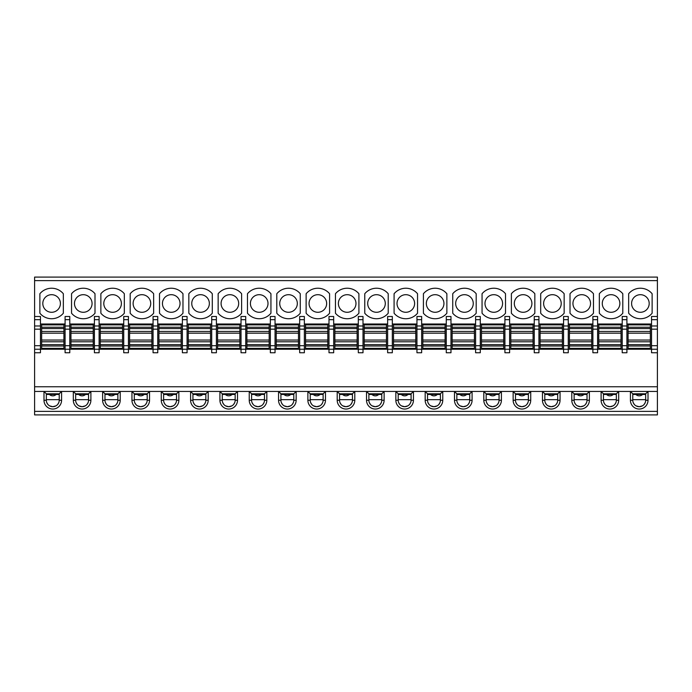 <?xml version="1.0" encoding="UTF-8"?>
<svg xmlns="http://www.w3.org/2000/svg" width="692" height="692" viewBox="0 0 692 692"><rect width="100%" height="100%" fill="white"/><g stroke="black" fill="none" stroke-linecap="round" stroke-linejoin="round"><path stroke-width="1.04" d="M440.415 399.656L427.518 399.656M427.518 394.457L440.415 394.457M395.85 400.244L398.194 400.244A6.453 6.453 0 0 0 404.647 406.697A6.453 6.453 0 0 0 411.091 400.244L411.091 393.791L413.444 391.447L395.85 391.447L395.85 400.244A8.797 8.797 0 0 0 404.647 409.041A8.797 8.797 0 0 0 413.444 400.244L413.444 391.447L425.173 391.447L425.173 400.244L427.518 400.244L427.518 393.791L440.415 393.791L442.759 391.447L425.173 391.447L427.518 393.791M630.421 400.244L632.773 400.244A6.453 6.453 0 0 0 639.218 406.697A6.453 6.453 0 0 0 645.671 400.244L645.671 393.791L632.773 393.791L630.421 391.447L630.421 400.244A8.797 8.797 0 0 0 639.218 409.041A8.797 8.797 0 0 0 648.015 400.244L648.015 391.447L442.759 391.447L442.759 400.244A8.797 8.797 0 0 1 433.962 409.041A8.797 8.797 0 0 1 425.173 400.244M411.091 393.791L398.194 393.791L395.85 391.447L384.121 391.447L381.776 393.791L368.871 393.791L366.526 391.447L366.526 400.244A8.797 8.797 0 0 0 375.323 409.041A8.797 8.797 0 0 0 384.121 400.244L384.121 391.447L354.797 391.447L352.453 393.791L339.547 393.791L337.203 391.447L337.203 400.244A8.797 8.797 0 0 0 346 409.041A8.797 8.797 0 0 0 354.797 400.244L354.797 391.447L325.474 391.447L323.129 393.791L310.224 393.791L307.879 391.447L307.879 400.244A8.797 8.797 0 0 0 316.677 409.041A8.797 8.797 0 0 0 325.474 400.244L325.474 391.447L296.15 391.447L293.806 393.791L280.909 393.791L278.556 391.447L278.556 400.244A8.797 8.797 0 0 0 287.353 409.041A8.797 8.797 0 0 0 296.15 400.244L296.15 391.447L266.827 391.447L264.482 393.791L251.585 393.791L249.241 391.447L249.241 400.244A8.797 8.797 0 0 0 258.038 409.041A8.797 8.797 0 0 0 266.827 400.244L266.827 391.447L237.512 391.447L235.159 393.791L222.262 393.791L219.918 391.447L219.918 400.244A8.797 8.797 0 0 0 228.715 409.041A8.797 8.797 0 0 0 237.512 400.244L237.512 391.447L208.188 391.447L205.844 393.791L192.938 393.791L190.594 391.447L190.594 400.244A8.797 8.797 0 0 0 199.391 409.041A8.797 8.797 0 0 0 208.188 400.244L208.188 391.447L178.865 391.447L176.521 393.791L163.615 393.791L161.271 391.447L161.271 400.244A8.797 8.797 0 0 0 170.068 409.041A8.797 8.797 0 0 0 178.865 400.244L178.865 391.447L149.541 391.447L147.197 393.791L134.291 393.791L131.947 391.447L131.947 400.244A8.797 8.797 0 0 0 140.744 409.041A8.797 8.797 0 0 0 149.541 400.244L149.541 391.447L120.218 391.447L117.874 393.791L104.976 393.791L102.624 391.447L102.624 400.244A8.797 8.797 0 0 0 111.421 409.041A8.797 8.797 0 0 0 120.218 400.244L120.218 391.447L90.894 391.447L88.55 393.791L75.653 393.791L73.309 391.447L73.309 400.244A8.797 8.797 0 0 0 82.106 409.041A8.797 8.797 0 0 0 90.894 400.244L90.894 391.447L61.579 391.447L59.227 393.791L46.329 393.791L43.985 391.447L43.985 400.244A8.797 8.797 0 0 0 52.782 409.041A8.797 8.797 0 0 0 61.579 400.244L61.579 391.447L34.6 391.447L34.6 414.906L657.4 414.906L657.4 391.447L648.015 391.447L645.671 393.791M454.488 391.447L454.488 400.244A8.797 8.797 0 0 0 463.285 409.041A8.797 8.797 0 0 0 472.082 400.244L472.082 391.447L469.738 393.791L456.841 393.791L454.488 391.447M483.812 391.447L483.812 400.244A8.797 8.797 0 0 0 492.609 409.041A8.797 8.797 0 0 0 501.406 400.244L501.406 391.447L499.062 393.791L486.156 393.791L483.812 391.447M513.135 391.447L513.135 400.244A8.797 8.797 0 0 0 521.932 409.041A8.797 8.797 0 0 0 530.729 400.244L530.729 391.447L528.385 393.791L515.479 393.791L513.135 391.447M542.459 391.447L542.459 400.244A8.797 8.797 0 0 0 551.256 409.041A8.797 8.797 0 0 0 560.053 400.244L560.053 391.447L557.709 393.791L544.803 393.791L542.459 391.447M571.782 391.447L571.782 400.244A8.797 8.797 0 0 0 580.579 409.041A8.797 8.797 0 0 0 589.376 400.244L589.376 391.447L587.024 393.791L574.126 393.791L571.782 391.447M601.106 391.447L601.106 400.244A8.797 8.797 0 0 0 609.894 409.041A8.797 8.797 0 0 0 618.691 400.244L618.691 391.447L616.347 393.791L603.45 393.791L601.106 391.447M34.6 391.447L34.6 345.706L40.465 345.706L40.465 349.226L34.6 349.226M40.465 345.706L40.465 319.678L34.6 319.678L34.6 277.094L657.4 277.094L657.4 316.486L651.535 316.486L651.535 345.706L657.4 345.706L657.4 391.447M657.4 386.759L34.6 386.759M651.535 345.706L651.535 349.226L622.212 349.226L622.212 352.747L626.909 352.747L626.909 349.226L597.585 349.226L597.585 316.486L592.888 316.486L592.888 352.747L597.585 352.747L597.585 349.226L568.262 349.226L568.262 316.486L563.573 316.486L563.573 352.747L568.262 352.747L568.262 349.226L538.938 349.226L538.938 316.486L534.25 316.486L534.25 352.747L538.938 352.747L538.938 349.226L509.615 349.226L509.615 316.486L504.926 316.486L504.926 352.747L509.615 352.747L509.615 349.226L480.291 349.226L480.291 316.486L475.603 316.486L475.603 352.747L480.291 352.747L480.291 349.226L450.976 349.226L450.976 316.486L446.279 316.486L446.279 352.747L450.976 352.747L450.976 349.226L421.653 349.226L421.653 316.486L416.956 316.486L416.956 352.747L421.653 352.747L421.653 349.226L392.329 349.226L392.329 316.486L387.641 316.486L387.641 352.747L392.329 352.747L392.329 349.226L363.006 349.226L363.006 316.486L358.318 316.486L358.318 352.747L363.006 352.747L363.006 349.226L333.682 349.226L333.682 316.486L328.994 316.486L328.994 352.747L333.682 352.747L333.682 349.226L304.359 349.226L304.359 316.486L299.671 316.486L299.671 352.747L304.359 352.747L304.359 349.226L275.044 349.226L275.044 316.486L270.347 316.486L270.347 352.747L275.044 352.747L275.044 349.226L245.721 349.226L245.721 316.486L241.024 316.486L241.024 352.747L245.721 352.747L245.721 349.226L216.397 349.226L216.397 316.486L211.709 316.486L211.709 352.747L216.397 352.747L216.397 349.226L187.074 349.226L187.074 316.486L182.385 316.486L182.385 352.747L187.074 352.747L187.074 349.226L157.75 349.226L157.75 316.486L153.062 316.486L153.062 352.747L157.75 352.747L157.75 349.226L128.427 349.226L128.427 316.486L123.738 316.486L123.738 352.747L128.427 352.747L128.427 349.226L99.112 349.226L99.112 316.486L94.415 316.486L94.415 352.747L99.112 352.747L99.112 349.226L69.788 349.226L69.788 316.486L65.091 316.486L65.091 349.226L40.465 349.226L40.465 352.747L34.6 352.747M626.909 349.226L626.909 345.706L622.212 345.706L622.212 349.226M626.909 345.706L626.909 316.486L622.212 316.486L622.212 345.706M651.535 324.012L626.909 324.012M597.585 324.012L622.212 324.012M568.262 324.012L592.888 324.012M538.938 324.012L563.573 324.012M509.615 324.012L534.25 324.012M480.291 324.012L504.926 324.012M450.976 324.012L475.603 324.012M421.653 324.012L446.279 324.012M392.329 324.012L416.956 324.012M363.006 324.012L387.641 324.012M333.682 324.012L358.318 324.012M304.359 324.012L328.994 324.012M275.044 324.012L299.671 324.012M245.721 324.012L270.347 324.012M216.397 324.012L241.024 324.012M187.074 324.012L211.709 324.012M157.75 324.012L182.385 324.012M128.427 324.012L153.062 324.012M99.112 324.012L123.738 324.012M69.788 324.012L94.415 324.012M65.091 324.012L40.465 324.012M599.341 313.225A15.25 15.25 0 0 0 622.8 313.225L622.8 293.737A15.25 15.25 0 0 0 599.341 293.737L599.341 313.225M570.018 313.225A15.25 15.25 0 0 0 593.476 313.225L593.476 293.737A15.25 15.25 0 0 0 570.018 293.737L570.018 313.225M540.694 313.225A15.25 15.25 0 0 0 564.153 313.225L564.153 293.737A15.25 15.25 0 0 0 540.694 293.737L540.694 313.225M511.379 313.225A15.25 15.25 0 0 0 534.838 313.225L534.838 293.737A15.25 15.25 0 0 0 511.379 293.737L511.379 313.225M482.056 313.225A15.25 15.25 0 0 0 505.515 313.225L505.515 293.737A15.25 15.25 0 0 0 482.056 293.737L482.056 313.225M452.732 313.225A15.25 15.25 0 0 0 476.191 313.225L476.191 293.737A15.25 15.25 0 0 0 452.732 293.737L452.732 313.225M423.409 313.225A15.25 15.25 0 0 0 446.868 313.225L446.868 293.737A15.25 15.25 0 0 0 423.409 293.737L423.409 313.225M394.085 313.225A15.25 15.25 0 0 0 417.544 313.225L417.544 293.737A15.25 15.25 0 0 0 394.085 293.737L394.085 313.225M364.762 313.225A15.25 15.25 0 0 0 388.221 313.225L388.221 293.737A15.25 15.25 0 0 0 364.762 293.737L364.762 313.225M335.447 313.225A15.25 15.25 0 0 0 358.906 313.225L358.906 293.737A15.25 15.25 0 0 0 335.447 293.737L335.447 313.225M306.123 313.225A15.25 15.25 0 0 0 329.582 313.225L329.582 293.737A15.25 15.25 0 0 0 306.123 293.737L306.123 313.225M276.8 313.225A15.25 15.25 0 0 0 300.259 313.225L300.259 293.737A15.25 15.25 0 0 0 276.8 293.737L276.8 313.225M247.477 313.225A15.25 15.25 0 0 0 270.935 313.225L270.935 293.737A15.25 15.25 0 0 0 247.477 293.737L247.477 313.225M218.153 313.225A15.25 15.25 0 0 0 241.612 313.225L241.612 293.737A15.25 15.25 0 0 0 218.153 293.737L218.153 313.225M188.838 313.225A15.25 15.25 0 0 0 212.288 313.225L212.288 293.737A15.25 15.25 0 0 0 188.838 293.737L188.838 313.225M159.515 313.225A15.25 15.25 0 0 0 182.973 313.225L182.973 293.737A15.25 15.25 0 0 0 159.515 293.737L159.515 313.225M130.191 313.225A15.25 15.25 0 0 0 153.65 313.225L153.65 293.737A15.25 15.25 0 0 0 130.191 293.737L130.191 313.225M100.868 313.225A15.25 15.25 0 0 0 124.326 313.225L124.326 293.737A15.25 15.25 0 0 0 100.868 293.737L100.868 313.225M71.544 313.225A15.25 15.25 0 0 0 95.003 313.225L95.003 293.737A15.25 15.25 0 0 0 71.544 293.737L71.544 313.225M39.877 293.737L39.877 313.225A15.25 15.25 0 0 0 63.335 313.225L63.335 293.737A15.25 15.25 0 0 0 39.877 293.737L39.877 301.721M652.123 293.737A15.25 15.25 0 0 0 628.665 293.737L628.665 313.225A15.25 15.25 0 0 0 652.123 313.225L652.123 293.737M640.394 294.688A8.797 8.797 0 0 0 631.597 303.485A8.797 8.797 0 0 0 640.394 312.282A8.797 8.797 0 0 0 649.191 303.485A8.797 8.797 0 0 0 640.394 294.688M611.071 312.282A8.797 8.797 0 0 0 619.868 303.485A8.797 8.797 0 0 0 611.071 294.688A8.797 8.797 0 0 0 602.274 303.485A8.797 8.797 0 0 0 611.071 312.282M581.747 312.282A8.797 8.797 0 0 0 590.544 303.485A8.797 8.797 0 0 0 581.747 294.688A8.797 8.797 0 0 0 572.95 303.485A8.797 8.797 0 0 0 581.747 312.282M552.424 312.282A8.797 8.797 0 0 0 561.221 303.485A8.797 8.797 0 0 0 552.424 294.688A8.797 8.797 0 0 0 543.627 303.485A8.797 8.797 0 0 0 552.424 312.282M523.109 312.282A8.797 8.797 0 0 0 531.906 303.485A8.797 8.797 0 0 0 523.109 294.688A8.797 8.797 0 0 0 514.312 303.485A8.797 8.797 0 0 0 523.109 312.282M493.785 312.282A8.797 8.797 0 0 0 502.582 303.485A8.797 8.797 0 0 0 493.785 294.688A8.797 8.797 0 0 0 484.988 303.485A8.797 8.797 0 0 0 493.785 312.282M464.462 312.282A8.797 8.797 0 0 0 473.259 303.485A8.797 8.797 0 0 0 464.462 294.688A8.797 8.797 0 0 0 455.665 303.485A8.797 8.797 0 0 0 464.462 312.282M435.138 312.282A8.797 8.797 0 0 0 443.935 303.485A8.797 8.797 0 0 0 435.138 294.688A8.797 8.797 0 0 0 426.341 303.485A8.797 8.797 0 0 0 435.138 312.282M405.815 312.282A8.797 8.797 0 0 0 414.612 303.485A8.797 8.797 0 0 0 405.815 294.688A8.797 8.797 0 0 0 397.018 303.485A8.797 8.797 0 0 0 405.815 312.282M376.491 312.282A8.797 8.797 0 0 0 385.288 303.485A8.797 8.797 0 0 0 376.491 294.688A8.797 8.797 0 0 0 367.694 303.485A8.797 8.797 0 0 0 376.491 312.282M347.176 312.282A8.797 8.797 0 0 0 355.973 303.485A8.797 8.797 0 0 0 347.176 294.688A8.797 8.797 0 0 0 338.379 303.485A8.797 8.797 0 0 0 347.176 312.282M317.853 312.282A8.797 8.797 0 0 0 326.65 303.485A8.797 8.797 0 0 0 317.853 294.688A8.797 8.797 0 0 0 309.056 303.485A8.797 8.797 0 0 0 317.853 312.282M288.529 312.282A8.797 8.797 0 0 0 297.326 303.485A8.797 8.797 0 0 0 288.529 294.688A8.797 8.797 0 0 0 279.732 303.485A8.797 8.797 0 0 0 288.529 312.282M259.206 312.282A8.797 8.797 0 0 0 268.003 303.485A8.797 8.797 0 0 0 259.206 294.688A8.797 8.797 0 0 0 250.409 303.485A8.797 8.797 0 0 0 259.206 312.282M229.882 312.282A8.797 8.797 0 0 0 238.679 303.485A8.797 8.797 0 0 0 229.882 294.688A8.797 8.797 0 0 0 221.085 303.485A8.797 8.797 0 0 0 229.882 312.282M200.559 312.282A8.797 8.797 0 0 0 209.356 303.485A8.797 8.797 0 0 0 200.559 294.688A8.797 8.797 0 0 0 191.762 303.485A8.797 8.797 0 0 0 200.559 312.282M171.244 312.282A8.797 8.797 0 0 0 180.041 303.485A8.797 8.797 0 0 0 171.244 294.688A8.797 8.797 0 0 0 162.447 303.485A8.797 8.797 0 0 0 171.244 312.282M141.921 312.282A8.797 8.797 0 0 0 150.718 303.485A8.797 8.797 0 0 0 141.921 294.688A8.797 8.797 0 0 0 133.124 303.485A8.797 8.797 0 0 0 141.921 312.282M112.597 312.282A8.797 8.797 0 0 0 121.394 303.485A8.797 8.797 0 0 0 112.597 294.688A8.797 8.797 0 0 0 103.8 303.485A8.797 8.797 0 0 0 112.597 312.282M83.274 312.282A8.797 8.797 0 0 0 92.071 303.485A8.797 8.797 0 0 0 83.274 294.688A8.797 8.797 0 0 0 74.476 303.485A8.797 8.797 0 0 0 83.274 312.282M51.606 294.688A8.797 8.797 0 0 0 42.809 303.485A8.797 8.797 0 0 0 51.606 312.282A8.797 8.797 0 0 0 60.403 303.485A8.797 8.797 0 0 0 51.606 294.688M657.4 345.706L657.4 316.486M657.4 349.226L651.535 349.226L651.535 352.747L657.4 352.747M628.077 346L650.359 346L650.359 348.344L628.077 348.344L628.077 341.796L650.359 341.796L650.359 324.885L628.077 324.885L628.077 341.796M628.077 324.885L650.359 324.885M650.359 346L650.359 341.796M650.359 348.344L628.077 348.344M34.6 319.678L34.6 345.706M40.465 319.678L40.465 316.486L34.6 316.486M63.924 324.885L41.641 324.885L41.641 348.344L63.924 348.344L63.924 324.885L41.641 324.885M65.091 349.226L65.091 352.747L69.788 352.747L69.788 349.226L65.091 349.226M70.956 346L93.247 346L93.247 348.344L70.956 348.344L70.956 341.796L93.247 341.796L93.247 324.885L70.956 324.885L70.956 341.796M100.279 346L122.562 346L122.562 348.344L100.279 348.344L100.279 341.796L122.562 341.796L122.562 324.885L100.279 324.885L100.279 341.796M129.603 346L151.885 346L151.885 348.344L129.603 348.344L129.603 341.796L151.885 341.796L151.885 324.885L129.603 324.885L129.603 341.796M158.926 346L181.209 346L181.209 348.344L158.926 348.344L158.926 341.796L181.209 341.796L181.209 324.885L158.926 324.885L158.926 341.796M188.25 346L210.532 346L210.532 348.344L188.25 348.344L188.25 341.796L210.532 341.796L210.532 324.885L188.25 324.885L188.25 341.796M217.573 346L239.856 346L239.856 348.344L217.573 348.344L217.573 341.796L239.856 341.796L239.856 324.885L217.573 324.885L217.573 341.796M246.888 346L269.179 346L269.179 348.344L246.888 348.344L246.888 341.796L269.179 341.796L269.179 324.885L246.888 324.885L246.888 341.796M276.212 346L298.494 346L298.494 348.344L276.212 348.344L276.212 341.796L298.494 341.796L298.494 324.885L276.212 324.885L276.212 341.796M305.535 346L327.818 346L327.818 348.344L305.535 348.344L305.535 341.796L327.818 341.796L327.818 324.885L305.535 324.885L305.535 341.796M334.859 346L357.141 346L357.141 348.344L334.859 348.344L334.859 341.796L357.141 341.796L357.141 324.885L334.859 324.885L334.859 341.796M364.182 346L386.465 346L386.465 348.344L364.182 348.344L364.182 341.796L386.465 341.796L386.465 324.885L364.182 324.885L364.182 341.796M393.506 346L415.788 346L415.788 348.344L393.506 348.344L393.506 341.796L415.788 341.796L415.788 324.885L393.506 324.885L393.506 341.796M422.821 346L445.112 346L445.112 348.344L422.821 348.344L422.821 341.796L445.112 341.796L445.112 324.885L422.821 324.885L422.821 341.796M452.144 346L474.427 346L474.427 348.344L452.144 348.344L452.144 341.796L474.427 341.796L474.427 324.885L452.144 324.885L452.144 341.796M481.468 346L503.75 346L503.75 348.344L481.468 348.344L481.468 341.796L503.75 341.796L503.75 324.885L481.468 324.885L481.468 341.796M510.791 346L533.074 346L533.074 348.344L510.791 348.344L510.791 341.796L533.074 341.796L533.074 324.885L510.791 324.885L510.791 341.796M540.115 346L562.397 346L562.397 348.344L540.115 348.344L540.115 341.796L562.397 341.796L562.397 324.885L540.115 324.885L540.115 341.796M569.438 346L591.721 346L591.721 348.344L569.438 348.344L569.438 341.796L591.721 341.796L591.721 324.885L569.438 324.885L569.438 341.796M598.753 346L621.044 346L621.044 348.344L598.753 348.344L598.753 341.796L621.044 341.796L621.044 324.885L598.753 324.885L598.753 341.796M598.753 324.885L621.044 324.885M621.044 346L621.044 341.796M621.044 348.344L598.753 348.344M597.585 349.226L592.888 349.226M591.721 346L591.721 341.796M591.721 348.344L569.438 348.344M540.115 324.885L562.397 324.885M562.397 346L562.397 341.796M562.397 348.344L540.115 348.344M510.791 324.885L533.074 324.885M533.074 346L533.074 341.796M533.074 348.344L510.791 348.344M481.468 324.885L503.75 324.885M503.75 346L503.75 341.796M503.75 348.344L481.468 348.344M452.144 324.885L474.427 324.885M474.427 346L474.427 341.796M474.427 348.344L452.144 348.344M422.821 324.885L445.112 324.885M445.112 346L445.112 341.796M445.112 348.344L422.821 348.344M393.506 324.885L415.788 324.885M415.788 346L415.788 341.796M415.788 348.344L393.506 348.344M364.182 324.885L386.465 324.885M386.465 346L386.465 341.796M386.465 348.344L364.182 348.344M334.859 324.885L357.141 324.885M357.141 346L357.141 341.796M357.141 348.344L334.859 348.344M305.535 324.885L327.818 324.885M327.818 346L327.818 341.796M327.818 348.344L305.535 348.344M276.212 324.885L298.494 324.885M298.494 346L298.494 341.796M298.494 348.344L276.212 348.344M246.888 324.885L269.179 324.885M269.179 346L269.179 341.796M269.179 348.344L246.888 348.344M217.573 324.885L239.856 324.885M239.856 346L239.856 341.796M239.856 348.344L217.573 348.344M188.25 324.885L210.532 324.885M210.532 346L210.532 341.796M210.532 348.344L188.25 348.344M158.926 324.885L181.209 324.885M181.209 346L181.209 341.796M181.209 348.344L158.926 348.344M129.603 324.885L151.885 324.885M151.885 346L151.885 341.796M151.885 348.344L129.603 348.344M100.279 324.885L122.562 324.885M122.562 346L122.562 341.796M122.562 348.344L100.279 348.344M70.956 324.885L93.247 324.885M93.247 346L93.247 341.796M93.247 348.344L70.956 348.344M63.924 348.344L41.641 348.344M632.773 394.457L645.671 394.457M632.773 400.244L632.773 393.791M645.671 399.656L632.773 399.656M645.273 402.485L644.183 404.362M642.375 405.875L639.218 406.697L636.069 405.875M633.171 402.485L634.253 404.362M603.45 394.457L616.347 394.457M601.106 400.244L603.45 400.244L603.45 393.791M603.45 400.244A6.453 6.453 0 0 0 609.894 406.697A6.453 6.453 0 0 0 616.347 400.244L616.347 393.791M603.848 402.485L604.938 404.362M606.746 405.875L609.894 406.697L613.051 405.875M615.949 402.485L614.859 404.362M616.347 399.656L603.45 399.656M574.126 394.457L587.024 394.457M571.782 400.244L574.126 400.244L574.126 393.791M574.126 400.244A6.453 6.453 0 0 0 580.579 406.697A6.453 6.453 0 0 0 587.024 400.244L587.024 393.791M574.524 402.485L575.614 404.362M577.422 405.875L580.579 406.697L583.728 405.875M586.626 402.485L585.544 404.362M587.024 399.656L574.126 399.656M544.803 394.457L557.709 394.457M542.459 400.244L544.803 400.244L544.803 393.791M544.803 400.244A6.453 6.453 0 0 0 551.256 406.697A6.453 6.453 0 0 0 557.709 400.244L557.709 393.791M545.201 402.485L546.291 404.362M548.107 405.875L551.256 406.697L554.404 405.875M557.302 402.485L556.221 404.362M557.709 399.656L544.803 399.656M515.479 394.457L528.385 394.457M513.135 400.244L515.479 400.244L515.479 393.791M515.479 400.244A6.453 6.453 0 0 0 521.932 406.697A6.453 6.453 0 0 0 528.385 400.244L528.385 393.791M515.877 402.485L516.967 404.362M518.784 405.875L521.932 406.697L525.081 405.875M527.979 402.485L526.897 404.362M528.385 399.656L515.479 399.656M486.156 394.457L499.062 394.457M483.812 400.244L486.156 400.244L486.156 393.791M486.156 400.244A6.453 6.453 0 0 0 492.609 406.697A6.453 6.453 0 0 0 499.062 400.244L499.062 393.791M486.562 402.485L487.644 404.362M489.46 405.875L492.609 406.697L495.757 405.875M498.664 402.485L497.574 404.362M499.062 399.656L486.156 399.656M456.841 394.457L469.738 394.457M454.488 400.244L456.841 400.244L456.841 393.791M456.841 400.244A6.453 6.453 0 0 0 463.285 406.697A6.453 6.453 0 0 0 469.738 400.244L469.738 393.791M457.239 402.485L458.32 404.362M460.137 405.875L463.285 406.697L466.443 405.875M469.34 402.485L468.25 404.362M469.738 399.656L456.841 399.656M398.194 394.457L411.091 394.457M398.194 400.244L398.194 393.791M398.592 402.485L399.682 404.362M401.49 405.875L404.647 406.697L407.796 405.875M410.693 402.485L409.612 404.362M411.091 399.656L398.194 399.656M368.871 394.457L381.776 394.457M366.526 400.244L368.871 400.244L368.871 393.791M368.871 400.244A6.453 6.453 0 0 0 375.323 406.697A6.453 6.453 0 0 0 381.776 400.244L381.776 393.791M369.268 402.485L370.358 404.362M372.175 405.875L375.323 406.697L378.472 405.875M381.37 402.485L380.289 404.362M381.776 399.656L368.871 399.656M339.547 394.457L352.453 394.457M337.203 400.244L339.547 400.244L339.547 393.791M339.547 400.244A6.453 6.453 0 0 0 346 406.697A6.453 6.453 0 0 0 352.453 400.244L352.453 393.791M339.945 402.485L341.035 404.362M342.851 405.875L346 406.697L349.149 405.875M352.055 402.485L350.965 404.362M352.453 399.656L339.547 399.656M310.224 394.457L323.129 394.457M307.879 400.244L310.224 400.244L310.224 393.791M310.224 400.244A6.453 6.453 0 0 0 316.677 406.697A6.453 6.453 0 0 0 323.129 400.244L323.129 393.791M310.63 402.485L311.711 404.362M313.528 405.875L316.677 406.697L319.825 405.875M322.732 402.485L321.642 404.362M323.129 399.656L310.224 399.656M280.909 394.457L293.806 394.457M278.556 400.244L280.909 400.244L280.909 393.791M280.909 400.244A6.453 6.453 0 0 0 287.353 406.697A6.453 6.453 0 0 0 293.806 400.244L293.806 393.791M281.307 402.485L282.388 404.362M284.204 405.875L287.353 406.697L290.51 405.875M293.408 402.485L292.318 404.362M293.806 399.656L280.909 399.656M251.585 394.457L264.482 394.457M249.241 400.244L251.585 400.244L251.585 393.791M251.585 400.244A6.453 6.453 0 0 0 258.038 406.697A6.453 6.453 0 0 0 264.482 400.244L264.482 393.791M251.983 402.485L253.073 404.362M254.881 405.875L258.038 406.697L261.187 405.875M264.084 402.485L262.995 404.362M264.482 399.656L251.585 399.656M222.262 394.457L235.159 394.457M219.918 400.244L222.262 400.244L222.262 393.791M222.262 400.244A6.453 6.453 0 0 0 228.715 406.697A6.453 6.453 0 0 0 235.159 400.244L235.159 393.791M222.66 402.485L223.75 404.362M225.557 405.875L228.715 406.697L231.863 405.875M234.761 402.485L233.68 404.362M235.159 399.656L222.262 399.656M192.938 394.457L205.844 394.457M190.594 400.244L192.938 400.244L192.938 393.791M192.938 400.244A6.453 6.453 0 0 0 199.391 406.697A6.453 6.453 0 0 0 205.844 400.244L205.844 393.791M193.336 402.485L194.426 404.362M196.243 405.875L199.391 406.697L202.54 405.875M205.438 402.485L204.356 404.362M205.844 399.656L192.938 399.656M163.615 394.457L176.521 394.457M161.271 400.244L163.615 400.244L163.615 393.791M163.615 400.244A6.453 6.453 0 0 0 170.068 406.697A6.453 6.453 0 0 0 176.521 400.244L176.521 393.791M164.021 402.485L165.103 404.362M166.919 405.875L170.068 406.697L173.216 405.875M176.123 402.485L175.033 404.362M176.521 399.656L163.615 399.656M134.291 394.457L147.197 394.457M131.947 400.244L134.291 400.244L134.291 393.791M134.291 400.244A6.453 6.453 0 0 0 140.744 406.697A6.453 6.453 0 0 0 147.197 400.244L147.197 393.791M134.698 402.485L135.779 404.362M137.596 405.875L140.744 406.697L143.893 405.875M146.799 402.485L145.709 404.362M147.197 399.656L134.291 399.656M104.976 394.457L117.874 394.457M102.624 400.244L104.976 400.244L104.976 393.791M104.976 400.244A6.453 6.453 0 0 0 111.421 406.697A6.453 6.453 0 0 0 117.874 400.244L117.874 393.791M105.374 402.485L106.456 404.362M108.272 405.875L111.421 406.697L114.578 405.875M117.476 402.485L116.386 404.362M117.874 399.656L104.976 399.656M75.653 394.457L88.55 394.457M73.309 400.244L75.653 400.244L75.653 393.791M75.653 400.244A6.453 6.453 0 0 0 82.106 406.697A6.453 6.453 0 0 0 88.55 400.244L88.55 393.791M76.051 402.485L77.141 404.362M78.949 405.875L82.106 406.697L85.254 405.875M88.152 402.485L87.062 404.362M88.55 399.656L75.653 399.656M46.329 394.457L59.227 394.457M59.227 393.791L59.227 400.244L61.579 400.244M46.329 393.791L46.329 400.244A6.453 6.453 0 0 0 52.782 406.697A6.453 6.453 0 0 0 59.227 400.244M59.227 399.656L46.329 399.656M58.829 402.485L57.747 404.362M55.931 405.875L52.782 406.697L49.625 405.875M46.727 402.485L47.817 404.362M427.518 400.244A6.453 6.453 0 0 0 433.962 406.697A6.453 6.453 0 0 0 440.415 400.244L440.415 393.791M427.916 402.485L429.005 404.362M430.813 405.875L433.962 406.697L437.119 405.875M440.017 402.485L438.927 404.362M657.4 411.385L34.6 411.385M626.909 329.176L622.212 329.176M626.909 325.984L622.212 325.984M626.909 319.678L622.212 319.678M657.4 280.615L34.6 280.615M650.359 344.651L628.077 344.651M650.359 340.049L628.077 340.049M628.077 333.181L650.359 333.181M650.359 331.442L628.077 331.442M628.077 328.579L650.359 328.579M650.359 327.238L628.077 327.238M657.4 319.678L651.535 319.678M651.535 325.984L657.4 325.984M657.4 329.176L651.535 329.176M69.788 319.678L65.091 319.678M94.415 319.678L99.112 319.678M123.738 319.678L128.427 319.678M153.062 319.678L157.75 319.678M182.385 319.678L187.074 319.678M211.709 319.678L216.397 319.678M241.024 319.678L245.721 319.678M270.347 319.678L275.044 319.678M299.671 319.678L304.359 319.678M328.994 319.678L333.682 319.678M358.318 319.678L363.006 319.678M387.641 319.678L392.329 319.678M416.956 319.678L421.653 319.678M446.279 319.678L450.976 319.678M475.603 319.678L480.291 319.678M504.926 319.678L509.615 319.678M534.25 319.678L538.938 319.678M563.573 319.678L568.262 319.678M592.888 319.678L597.585 319.678M621.044 344.651L598.753 344.651M621.044 340.049L598.753 340.049M598.753 333.181L621.044 333.181M621.044 331.442L598.753 331.442M598.753 328.579L621.044 328.579M621.044 327.238L598.753 327.238M597.585 345.706L592.888 345.706M597.585 329.176L592.888 329.176M597.585 325.984L592.888 325.984M591.721 344.651L569.438 344.651M591.721 340.049L569.438 340.049M569.438 333.181L591.721 333.181M591.721 331.442L569.438 331.442M569.438 328.579L591.721 328.579M591.721 327.238L569.438 327.238M568.262 345.706L563.573 345.706M568.262 329.176L563.573 329.176M568.262 325.984L563.573 325.984M562.397 344.651L540.115 344.651M562.397 340.049L540.115 340.049M540.115 333.181L562.397 333.181M562.397 331.442L540.115 331.442M540.115 328.579L562.397 328.579M562.397 327.238L540.115 327.238M538.938 345.706L534.25 345.706M538.938 329.176L534.25 329.176M538.938 325.984L534.25 325.984M533.074 344.651L510.791 344.651M533.074 340.049L510.791 340.049M510.791 333.181L533.074 333.181M533.074 331.442L510.791 331.442M510.791 328.579L533.074 328.579M533.074 327.238L510.791 327.238M509.615 345.706L504.926 345.706M509.615 329.176L504.926 329.176M509.615 325.984L504.926 325.984M503.75 344.651L481.468 344.651M503.75 340.049L481.468 340.049M481.468 333.181L503.75 333.181M503.75 331.442L481.468 331.442M481.468 328.579L503.75 328.579M503.75 327.238L481.468 327.238M480.291 345.706L475.603 345.706M480.291 329.176L475.603 329.176M480.291 325.984L475.603 325.984M474.427 344.651L452.144 344.651M474.427 340.049L452.144 340.049M452.144 333.181L474.427 333.181M474.427 331.442L452.144 331.442M452.144 328.579L474.427 328.579M474.427 327.238L452.144 327.238M450.976 345.706L446.279 345.706M450.976 329.176L446.279 329.176M450.976 325.984L446.279 325.984M445.112 344.651L422.821 344.651M445.112 340.049L422.821 340.049M422.821 333.181L445.112 333.181M445.112 331.442L422.821 331.442M422.821 328.579L445.112 328.579M445.112 327.238L422.821 327.238M421.653 345.706L416.956 345.706M421.653 329.176L416.956 329.176M421.653 325.984L416.956 325.984M415.788 344.651L393.506 344.651M415.788 340.049L393.506 340.049M393.506 333.181L415.788 333.181M415.788 331.442L393.506 331.442M393.506 328.579L415.788 328.579M415.788 327.238L393.506 327.238M392.329 345.706L387.641 345.706M392.329 329.176L387.641 329.176M392.329 325.984L387.641 325.984M386.465 344.651L364.182 344.651M386.465 340.049L364.182 340.049M364.182 333.181L386.465 333.181M386.465 331.442L364.182 331.442M364.182 328.579L386.465 328.579M386.465 327.238L364.182 327.238M363.006 345.706L358.318 345.706M363.006 329.176L358.318 329.176M363.006 325.984L358.318 325.984M357.141 344.651L334.859 344.651M357.141 340.049L334.859 340.049M334.859 333.181L357.141 333.181M357.141 331.442L334.859 331.442M334.859 328.579L357.141 328.579M357.141 327.238L334.859 327.238M333.682 345.706L328.994 345.706M333.682 329.176L328.994 329.176M333.682 325.984L328.994 325.984M327.818 344.651L305.535 344.651M327.818 340.049L305.535 340.049M305.535 333.181L327.818 333.181M327.818 331.442L305.535 331.442M305.535 328.579L327.818 328.579M327.818 327.238L305.535 327.238M304.359 345.706L299.671 345.706M304.359 329.176L299.671 329.176M304.359 325.984L299.671 325.984M298.494 344.651L276.212 344.651M298.494 340.049L276.212 340.049M276.212 333.181L298.494 333.181M298.494 331.442L276.212 331.442M276.212 328.579L298.494 328.579M298.494 327.238L276.212 327.238M275.044 345.706L270.347 345.706M275.044 329.176L270.347 329.176M275.044 325.984L270.347 325.984M269.179 344.651L246.888 344.651M269.179 340.049L246.888 340.049M246.888 333.181L269.179 333.181M269.179 331.442L246.888 331.442M246.888 328.579L269.179 328.579M269.179 327.238L246.888 327.238M245.721 345.706L241.024 345.706M245.721 329.176L241.024 329.176M245.721 325.984L241.024 325.984M239.856 344.651L217.573 344.651M239.856 340.049L217.573 340.049M217.573 333.181L239.856 333.181M239.856 331.442L217.573 331.442M217.573 328.579L239.856 328.579M239.856 327.238L217.573 327.238M216.397 345.706L211.709 345.706M216.397 329.176L211.709 329.176M216.397 325.984L211.709 325.984M210.532 344.651L188.25 344.651M210.532 340.049L188.25 340.049M188.25 333.181L210.532 333.181M210.532 331.442L188.25 331.442M188.25 328.579L210.532 328.579M210.532 327.238L188.25 327.238M187.074 345.706L182.385 345.706M187.074 329.176L182.385 329.176M187.074 325.984L182.385 325.984M181.209 344.651L158.926 344.651M181.209 340.049L158.926 340.049M158.926 333.181L181.209 333.181M181.209 331.442L158.926 331.442M158.926 328.579L181.209 328.579M181.209 327.238L158.926 327.238M157.75 345.706L153.062 345.706M157.75 329.176L153.062 329.176M157.75 325.984L153.062 325.984M151.885 344.651L129.603 344.651M151.885 340.049L129.603 340.049M129.603 333.181L151.885 333.181M151.885 331.442L129.603 331.442M129.603 328.579L151.885 328.579M151.885 327.238L129.603 327.238M128.427 345.706L123.738 345.706M128.427 329.176L123.738 329.176M128.427 325.984L123.738 325.984M122.562 344.651L100.279 344.651M122.562 340.049L100.279 340.049M100.279 333.181L122.562 333.181M122.562 331.442L100.279 331.442M100.279 328.579L122.562 328.579M122.562 327.238L100.279 327.238M99.112 345.706L94.415 345.706M99.112 329.176L94.415 329.176M99.112 325.984L94.415 325.984M93.247 344.651L70.956 344.651M93.247 340.049L70.956 340.049M70.956 333.181L93.247 333.181M93.247 331.442L70.956 331.442M70.956 328.579L93.247 328.579M93.247 327.238L70.956 327.238M65.091 345.706L69.788 345.706M69.788 329.176L65.091 329.176M65.091 325.984L69.788 325.984M63.924 327.238L41.641 327.238M41.641 328.579L63.924 328.579M63.924 331.442L41.641 331.442M41.641 333.181L63.924 333.181M63.924 340.049L41.641 340.049M41.641 341.796L63.924 341.796M63.924 344.651L41.641 344.651M41.641 346L63.924 346M40.465 329.176L34.6 329.176M34.6 325.984L40.465 325.984M645.671 400.244L648.015 400.244M616.347 400.244L618.691 400.244M587.024 400.244L589.376 400.244M557.709 400.244L560.053 400.244M528.385 400.244L530.729 400.244M499.062 400.244L501.406 400.244M469.738 400.244L472.082 400.244M411.091 400.244L413.444 400.244M381.776 400.244L384.121 400.244M352.453 400.244L354.797 400.244M323.129 400.244L325.474 400.244M293.806 400.244L296.15 400.244M264.482 400.244L266.827 400.244M235.159 400.244L237.512 400.244M205.844 400.244L208.188 400.244M176.521 400.244L178.865 400.244M147.197 400.244L149.541 400.244M117.874 400.244L120.218 400.244M88.55 400.244L90.894 400.244M43.985 400.244L46.329 400.244M440.415 400.244L442.759 400.244M635.836 394.457A4.809 4.809 0 0 0 642.6 394.457M606.512 394.457A4.809 4.809 0 0 0 613.285 394.457M577.197 394.457A4.809 4.809 0 0 0 583.962 394.457M547.874 394.457A4.809 4.809 0 0 0 554.638 394.457M518.55 394.457A4.809 4.809 0 0 0 525.314 394.457M489.227 394.457A4.809 4.809 0 0 0 495.991 394.457M459.903 394.457A4.809 4.809 0 0 0 466.668 394.457M401.265 394.457A4.809 4.809 0 0 0 408.029 394.457M371.941 394.457A4.809 4.809 0 0 0 378.706 394.457M342.618 394.457A4.809 4.809 0 0 0 349.382 394.457M313.294 394.457A4.809 4.809 0 0 0 320.059 394.457M283.971 394.457A4.809 4.809 0 0 0 290.735 394.457M254.647 394.457A4.809 4.809 0 0 0 261.42 394.457M225.333 394.457A4.809 4.809 0 0 0 232.097 394.457M196.009 394.457A4.809 4.809 0 0 0 202.773 394.457M166.685 394.457A4.809 4.809 0 0 0 173.45 394.457M137.362 394.457A4.809 4.809 0 0 0 144.126 394.457M108.038 394.457A4.809 4.809 0 0 0 114.803 394.457M78.715 394.457A4.809 4.809 0 0 0 85.488 394.457M49.4 394.457A4.809 4.809 0 0 0 56.164 394.457M430.58 394.457A4.809 4.809 0 0 0 437.353 394.457"/></g></svg>
